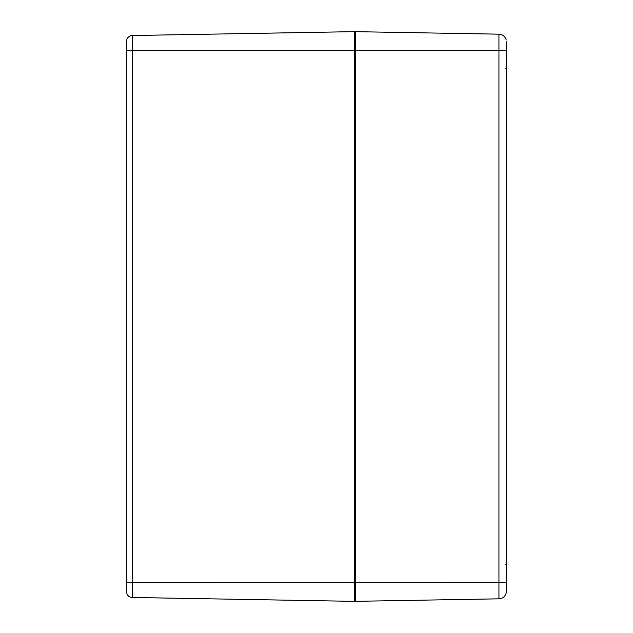 <?xml version="1.0" encoding="UTF-8"?>
<svg xmlns="http://www.w3.org/2000/svg" width="633" height="633" viewBox="0 0 633 633"><rect width="100%" height="100%" fill="white"/><g stroke="black" fill="none" stroke-linecap="round" stroke-linejoin="round"><path stroke-width="0.95" d="M132.194 597.473A5.697 5.697 0 0 1 126.663 592.615L126.663 592.615A5.697 5.697 0 0 0 132.194 597.473L354.48 601.35L354.48 31.65L132.194 35.527A5.697 5.697 0 0 0 126.608 40.908L126.608 592.092A5.697 5.697 0 0 0 132.194 597.473L132.194 35.527A5.697 5.697 0 0 0 126.608 40.908L126.608 40.908M126.663 40.385L126.663 40.393A5.697 5.697 0 0 1 132.194 35.527M126.6 564.509L126.6 550.647M126.6 533.556L126.6 99.444M126.6 82.353L126.6 68.491M505.656 68.475L506.4 69.234L506.4 41.77A0.76 0.649 180 0 1 506.368 41.96M506.202 50.687L506.4 570.919L506.4 62.081L506.178 50.64L498.939 50.64L498.939 598.826A7.596 7.596 0 0 0 506.178 593.042L506.4 563.766L506.4 591.23A0.76 0.649 0 0 0 506.36 591.016M506.155 39.839L506.044 39.46A7.596 7.596 0 0 0 498.939 34.174L498.939 50.64L355.255 50.64L355.255 31.666L498.939 34.174A7.596 7.596 0 0 1 506.178 39.958A7.596 7.596 0 0 0 498.939 34.174A7.596 7.596 0 0 1 506.036 39.452L506.147 39.808M506.4 570.919L506.178 593.042L506.4 563.766L505.656 564.525L506.4 563.766M506.4 591.23L506.178 593.042A7.596 7.596 0 0 1 498.939 598.826L355.255 601.334L355.255 50.64L126.608 50.64M506.155 593.161L506.036 593.564A7.596 7.596 0 0 1 498.939 598.826A7.596 7.596 0 0 0 506.036 593.548L506.147 593.192M354.48 32.425A0.76 0.76 0 0 1 355.255 31.666A0.76 0.76 0 0 0 354.48 32.425M354.48 600.575A0.76 0.76 0 0 0 355.255 601.334M126.608 582.36L506.202 582.313M506.178 39.958L506.044 39.46M506.044 593.54L506.178 593.042M355.232 523.72L354.48 522.961M355.232 565.728L354.48 566.488M355.232 559.564L354.48 560.324M355.224 589.94L354.48 590.7M355.224 567.184L354.48 566.424M355.232 67.272L354.48 66.512M355.232 109.28L354.48 110.039M355.232 73.436L354.48 72.676M355.224 65.816L354.48 66.576M355.224 43.06L354.48 42.3"/></g></svg>
